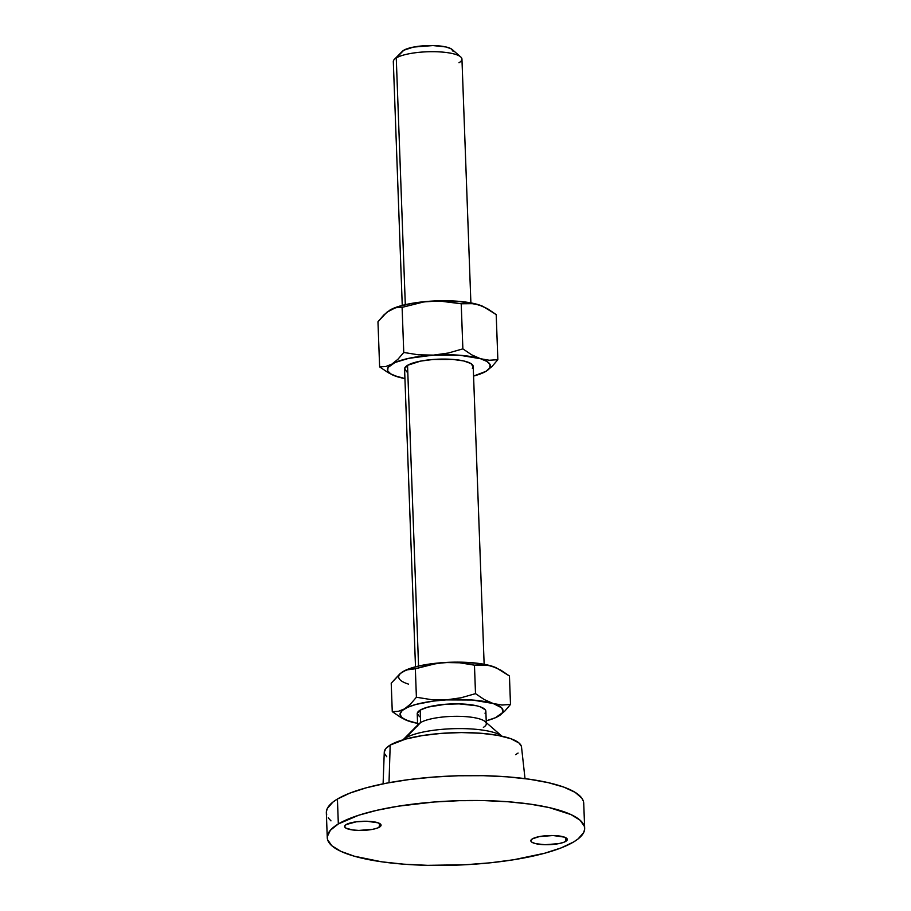 <?xml version="1.0" encoding="UTF-8"?>
<svg xmlns="http://www.w3.org/2000/svg" width="911" height="911" viewBox="0 0 911 911"><rect width="100%" height="100%" fill="white"/><g stroke="black" fill="none" stroke-linecap="round" stroke-linejoin="round"><path stroke-width="1.37" d="M379.5 827.108A18.243 4.555 -2.1 0 1 359.139 830.422A18.243 4.555 -2.1 0 1 344.609 826.505A18.243 4.555 -2.1 0 1 346.18 824.557L344.62 826.345L345.827 828.053L352.329 829.921L358.832 830.411L372.588 829.352L377.746 827.951L381.071 825.32L378.259 822.861L366.848 821.244L356.292 821.802L346.18 824.557A18.243 4.555 -2.1 0 1 366.541 821.244A18.243 4.555 -2.1 0 1 381.071 825.161A18.243 4.555 -2.1 0 1 379.5 827.108L379.363 823.339L379.5 827.108M565.731 841.388A18.243 4.555 -2.1 0 1 545.37 844.702A18.243 4.555 -2.1 0 1 530.84 840.785A18.243 4.555 -2.1 0 1 532.411 838.837L530.84 840.625L532.058 842.333L535.862 843.711L545.063 844.702L558.819 843.632L563.966 842.231L567.302 839.6L564.478 837.141L553.079 835.524L539.323 836.594L532.411 838.837A18.243 4.555 -2.1 0 1 552.772 835.524A18.243 4.555 -2.1 0 1 567.302 839.441A18.243 4.555 -2.1 0 1 565.731 841.388L565.594 837.619L565.731 841.388M470.885 302.896L461.945 59.078A34.345 8.575 177.9 0 0 434.593 51.699A34.345 8.575 177.9 0 0 396.262 57.94L405.304 304.661L396.262 57.94A34.345 8.575 -2.1 0 1 430.163 51.699A34.345 8.575 -2.1 0 1 460.704 56.915A34.345 8.575 -2.1 0 1 458.996 62.745M460.704 56.915L452.129 49.467A25.759 6.434 177.9 0 0 429.229 45.55A25.759 6.434 177.9 0 0 403.801 50.23L396.262 57.94L402.206 51.483M484.14 664.278L473.219 366.473A34.345 8.575 177.9 0 0 445.866 359.093A34.345 8.575 177.9 0 0 407.536 365.322L418.559 666.055L407.536 365.322A34.345 8.575 177.9 0 0 404.575 368.989L415.496 666.795M502.223 736.441L485.073 721.546A34.345 8.575 177.9 0 0 454.532 716.319A34.345 8.575 177.9 0 0 420.631 722.56L405.554 737.978A51.517 12.868 -2.1 0 1 455.864 728.629A51.517 12.868 -2.1 0 1 501.915 736.19A51.517 12.868 177.9 0 0 455.864 728.629A51.517 12.868 177.9 0 0 405.554 737.978L405.6 739.083L390.181 745.084L389.02 782.697L390.181 745.084A68.678 17.15 177.9 0 0 384.271 752.099L385.945 748.421L390.181 745.084A68.678 17.15 177.9 0 1 466.227 732.603A68.678 17.15 177.9 0 1 521.525 747.066L525.021 778.632M338.334 823.954A128.781 32.158 -2.1 0 1 482.09 800.564A128.781 32.158 -2.1 0 1 584.657 828.247A128.781 32.158 -2.1 0 1 573.577 841.992L561.119 847.902L544.63 853.243L513.736 859.745L490.186 862.819L465.327 864.744L427.658 865.336L403.71 864.175L381.766 861.817L354.436 856.238L340.953 851.375L331.889 845.795L327.596 839.726L327.3 836.583L330.408 830.217L338.334 823.954L358.57 815.277L376.858 810.312L398.187 806.201L434.057 802.01L459.212 800.689L484.253 800.61L508.201 801.771L530.145 804.128L549.242 807.59L570.958 814.571L580.022 820.151L584.315 826.22L584.611 829.363L583.678 832.54L578.132 838.894L573.577 841.992A128.781 32.158 -2.1 0 1 429.833 865.382A128.781 32.158 -2.1 0 1 327.265 837.687A128.781 32.158 -2.1 0 1 338.334 823.954L337.423 799.027L338.334 823.954M584.657 828.247L583.735 803.331A128.781 32.158 177.9 0 0 481.167 775.637A128.781 32.158 177.9 0 0 337.423 799.027A128.781 32.158 177.9 0 0 326.343 812.771L327.265 837.687M486.315 723.71L485.859 711.252A34.345 8.575 177.9 0 0 458.506 703.861A34.345 8.575 177.9 0 0 420.176 710.102L420.631 722.56A34.345 8.575 -2.1 0 1 458.962 716.331A34.345 8.575 -2.1 0 1 486.315 723.71A34.345 8.575 -2.1 0 1 483.365 727.377M493.158 703.497L501.585 707.767L503.009 711.07L502.394 712.766L495.459 717.709L486.212 720.829A51.517 12.868 -2.1 0 0 497.805 716.558A51.517 12.868 -2.1 0 0 498.59 716.114L504.66 711.263L510.49 704.454L501.961 705.034L493.158 703.497L484.288 699.568L475.508 693.647L461.023 697.78L446.117 699.899L472.433 700.024L493.158 703.497A51.517 12.868 -2.1 0 1 498.59 716.114L504.66 711.263L510.49 704.454L509.443 675.973L510.49 704.454L501.961 705.034L493.158 703.497L484.288 699.568L475.508 693.647L474.46 665.167L482.989 664.586L491.792 666.112L500.674 670.052L509.443 675.973L496.017 667.695A51.517 12.868 177.9 0 0 491.792 666.112A51.517 12.868 177.9 0 0 444.739 662.513L459.713 662.798L474.46 665.167L475.508 693.647L461.023 697.78L446.117 699.899A51.517 12.868 -2.1 0 1 493.158 703.497M409.916 721.512A51.517 12.868 -2.1 0 0 417.568 723.345L406.317 720.214L401.489 717.242L400.077 713.951L402.172 710.557L407.627 707.3L416.076 704.397L433.055 701.128L446.117 699.899L431.142 699.602L416.395 697.245L410.554 704.044L404.495 708.895L398.335 711.343L392.265 711.65L401.022 717.572L409.916 721.512A51.517 12.868 -2.1 0 1 405.691 719.941A51.517 12.868 -2.1 0 1 404.495 708.895A51.517 12.868 -2.1 0 1 446.117 699.899L431.142 699.602L416.395 697.245L415.348 668.765L429.844 664.62L444.739 662.513A51.517 12.868 177.9 0 0 403.903 671.065A51.517 12.868 177.9 0 0 403.858 671.1M485.016 713.245L485.848 711.548L485.358 709.885L480.552 706.925L476.419 705.74L459.087 703.873L445.695 704.249L427.897 707.095L420.176 710.102L417.227 713.472L419.504 716.695M521.525 747.965L521.365 746.291L519.076 743.057L510.934 738.73L497.782 735.359L480.78 733.253L461.365 732.569L441.231 733.378L422.1 735.621L405.623 739.083L405.554 737.978L420.631 722.56L420.176 710.102A34.345 8.575 177.9 0 0 417.227 713.768L417.682 726.226M583.7 804.436L583.404 801.293L581.867 798.207L575.16 792.365L563.829 787.115L548.32 782.674L529.234 779.201L507.29 776.844L483.342 775.682L458.301 775.762L433.135 777.094L408.823 779.6L386.275 783.209L366.37 787.776L349.881 793.117L337.423 799.027L332.868 802.135L327.322 808.478L326.389 811.655L326.685 814.798M328.222 817.884L330.978 820.868M384.453 753.499L386.742 756.734M515.637 754.707L518.074 753.044M405.554 737.978A51.517 12.868 177.9 0 0 403.038 739.812A51.517 12.868 -2.1 0 1 405.554 737.978M420.631 722.56A34.345 8.575 177.9 0 0 418.753 723.972L402.753 740.096M497.85 716.536L498.59 716.114M416.395 697.245L410.554 704.044L404.495 708.895L398.335 711.343L392.265 711.65L391.218 683.17L400.054 673.662L406.215 669.984L415.348 668.765L416.395 697.245M400.794 673.172L391.218 683.17L392.265 711.65L401.022 717.572M403.903 671.065L403.117 671.509A51.517 12.868 177.9 0 0 408.549 684.127M437.234 663.276L444.739 662.513L459.713 662.798L474.46 665.167L487.351 665.053L496.244 667.797A51.517 12.868 177.9 0 0 496.017 667.695L487.476 664.973L477.034 663.219L451.469 662.206L431.677 663.743L419.869 665.759L410.132 668.412L403.117 671.509L409.278 669.073L415.348 668.765L437.234 663.276M485.95 371.335L473.572 376.049A51.517 12.868 -2.1 0 0 485.164 371.779A51.517 12.868 -2.1 0 0 485.95 371.335L492.008 366.495L497.85 359.686L489.309 360.255L480.518 358.729L486.941 361.462L490.095 364.616L489.754 367.987L485.95 371.335L492.008 366.495L497.85 359.686L496.199 314.58L497.85 359.686L489.309 360.255L480.518 358.729A51.517 12.868 -2.1 0 1 485.95 371.335L485.199 371.768M396.023 307.679L402.104 307.371L423.991 301.883L438.225 300.824L457.812 301.245L478.537 304.73A51.517 12.868 177.9 0 0 431.495 301.12L412.319 303.272L396.877 307.018L386.799 312.279L377.963 321.777L379.625 366.882L377.963 321.777L383.793 314.99L389.874 310.127A51.517 12.868 177.9 0 0 389.862 310.127L396.023 307.679L402.104 307.371L403.755 352.466L397.925 359.264L391.855 364.127A51.517 12.868 -2.1 0 0 393.051 375.161A51.517 12.868 -2.1 0 0 397.276 376.733L397.276 376.733A51.517 12.868 -2.1 0 0 404.928 378.566L393.677 375.434L390.853 374.011L387.699 370.845L388.04 367.475L394.975 362.521L408.606 358.365L433.477 355.119L459.793 355.256L480.518 358.729L471.625 354.789L462.868 348.867L448.36 353.012L433.477 355.119L418.479 354.823L403.755 352.466L397.925 359.264L391.855 364.127L385.706 366.564L379.625 366.882L388.393 372.804L397.287 376.744M472.376 368.465L473.208 366.769L470.93 363.546L463.767 360.961L452.835 359.412L433.055 359.481L420.563 361.109L407.536 365.322L404.586 368.693L406.864 371.916M388.393 372.804L379.625 366.882L385.706 366.564L391.855 364.127A51.517 12.868 -2.1 0 1 433.477 355.119A51.517 12.868 -2.1 0 1 480.518 358.729L471.625 354.789L462.868 348.867L448.36 353.012L433.477 355.119L418.479 354.823L403.755 352.466L402.104 307.371L423.991 301.883L439.022 300.972L461.217 303.773L474.107 303.659L482.796 306.312A51.517 12.868 177.9 0 0 478.537 304.73L482.762 306.301A51.517 12.868 177.9 0 1 483.012 306.415L496.199 314.58L487.431 308.658L478.537 304.73L469.746 303.192L461.217 303.773L462.868 348.867L461.217 303.773L446.481 301.404L431.495 301.12A51.517 12.868 177.9 0 0 390.648 309.683A51.517 12.868 177.9 0 0 390.603 309.706M453.052 51.312L451.344 48.898L445.98 46.962L432.976 45.561L413.571 47.065L403.801 50.23A25.759 6.434 177.9 0 0 402.389 51.289L394.383 59.352A34.345 8.575 -2.1 0 1 396.262 57.94A34.345 8.575 177.9 0 0 393.313 61.595L402.252 305.413M392.96 308.601L390.625 309.694M383.098 783.836L384.271 752.099"/></g></svg>
